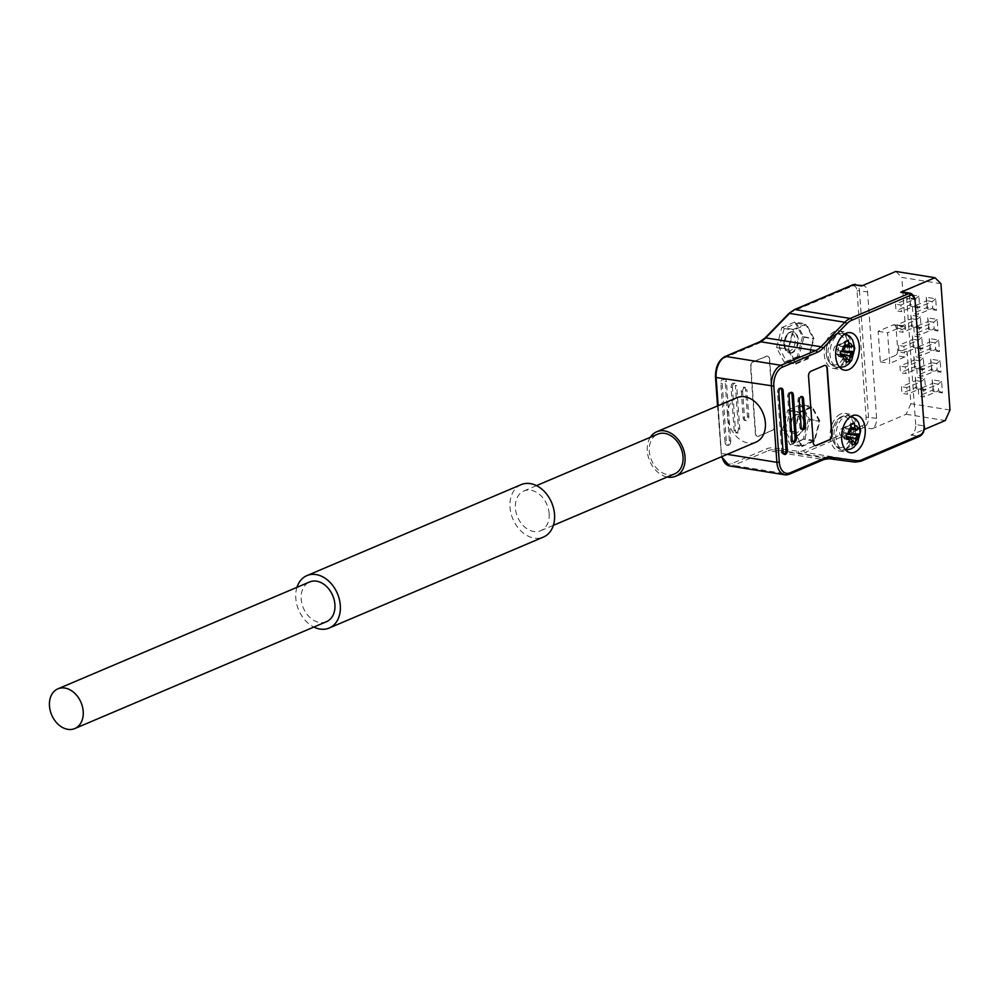 <?xml version="1.0" encoding="UTF-8"?>
<svg xmlns="http://www.w3.org/2000/svg" width="1000" height="1000" viewBox="0 0 1000 1000"><rect width="100%" height="100%" fill="white"/><g stroke="black" fill="none" stroke-linecap="round" stroke-linejoin="round"><path stroke-width="0.75" stroke-dasharray="5 3.75" d="M326.488 621.688A21.575 15.938 67 0 1 303.375 608.05A21.575 15.938 67 0 1 309.625 581.962M904.775 356.987L889.788 363.363L887.588 332.812L902.588 326.438L893.15 324.925L878.15 331.3L880.337 361.85L895.337 355.475L904.775 356.987A4.312 2.637 99.1 0 0 907.163 351.725L897.712 350.213L896.125 327.925L905.562 329.438L901.838 277.425L940.95 283.688M950 410.012L910.888 403.738L907.163 351.725M910.888 403.738L906.125 414.275L871.85 428.825A8.637 5.275 99.1 0 0 876.612 418.3L867.562 291.975A8.637 5.275 99.1 0 0 863.562 285.725A8.637 5.275 99.1 0 0 861.612 285.988M895.888 271.438L901.838 277.425M905.562 329.438A4.312 2.637 99.1 0 0 903.562 326.312A4.312 2.637 99.1 0 0 902.588 326.438M549.138 513.562A21.575 15.938 67 0 1 540.712 530.725A21.575 15.938 67 0 1 517.6 517.087A21.575 15.938 67 0 1 523.85 491A21.575 15.938 67 0 1 549.138 513.562M674.6 473.875A21.575 15.938 67 0 1 651.5 460.238A21.575 15.938 67 0 1 657.738 434.15M296.975 587.325A28.487 21.037 -113 0 0 313.85 627.05M521.15 484.637A28.487 21.037 -113 0 0 512.913 519.087A28.487 21.037 -113 0 0 543.413 537.075M650.337 437.287A24.175 17.85 -113 0 0 649.737 460.988A24.175 17.85 -113 0 0 667.2 477.013M737.062 397.65A24.175 17.85 -113 0 0 730.075 426.875A24.175 17.85 -113 0 0 755.95 442.137M850.775 347.05L839.887 346.037L839.25 345.5L840.462 344.487L845.138 344.988M840.512 353.762L839.75 352.413L840.562 351.525M840.6 354.888L835.75 353.95L834.638 352.9A3.775 2.312 -80.9 0 1 833.725 349.688A3.775 2.312 -80.9 0 1 835.175 346.388A3.775 2.312 -80.9 0 1 835.738 346A3.775 2.312 -80.9 0 1 838.4 348.55A3.775 2.312 -80.9 0 1 836.312 353.2A3.775 2.312 -80.9 0 1 834.638 352.9M840.987 356.962L836.188 353.938L837.938 355.7L846.012 357.575M845.25 346.887L837.237 345.863L835.837 348.963L843.85 349.988M851.162 429.45L843.15 428.425L841.75 431.525L849.762 432.55M856.7 429.613L845.662 428.55L845.188 427.987L846.388 427.05L851.05 427.55M846.425 436.312L845.675 434.888L846.488 434.087M842.237 435.763A3.775 2.312 -80.9 0 1 840.55 435.462A3.775 2.312 -80.9 0 1 839.7 431.788A3.775 2.312 -80.9 0 1 841.65 428.575A3.775 2.312 -80.9 0 1 844.312 431.112A3.775 2.312 -80.9 0 1 842.237 435.763M846.513 437.45L841.675 436.512L840.55 435.462M846.912 439.525L842.113 436.5L843.863 438.263L851.938 440.138M790.15 350.8A9.062 5.537 -80.9 0 1 784.388 347.125A9.062 5.537 -80.9 0 1 786.2 335.775A9.062 5.537 -80.9 0 1 794.8 337.6A9.062 5.537 -80.9 0 1 790.15 350.8M796.062 433.363A9.062 5.537 -80.9 0 1 790.3 429.688A9.062 5.537 -80.9 0 1 792.125 418.338A9.062 5.537 -80.9 0 1 800.725 420.163A9.062 5.537 -80.9 0 1 796.062 433.363M840.588 351.337L835.837 348.963M846.175 362.188L837.938 355.7M842.075 355.037L846.05 357.975M842.212 346.25L853.587 345.812M844.775 342.312L840.462 344.487M837.237 345.863L844.737 342.15M848 437.6L851.963 440.538M848.138 428.812L859.5 428.375M850.7 424.875L846.388 427.05M843.15 428.425L850.662 424.712M846.5 433.9L841.75 431.525M852.1 444.75L843.863 438.263M791.612 352.663A10.788 6.6 99.1 0 0 797.588 341.425A10.788 6.6 99.1 0 0 792.588 331.688A10.788 6.6 99.1 0 0 786.925 334.775A10.788 6.6 99.1 0 0 784.75 348.3A10.788 6.6 99.1 0 0 789.163 353A10.788 6.6 99.1 0 0 791.612 352.663M797.537 435.225A10.788 6.6 99.1 0 0 803.512 424A10.788 6.6 99.1 0 0 798.5 414.25A10.788 6.6 99.1 0 0 796.05 414.588A10.788 6.6 99.1 0 0 792.837 417.337A10.788 6.6 99.1 0 0 790.675 430.863A10.788 6.6 99.1 0 0 795.088 435.562A10.788 6.6 99.1 0 0 797.537 435.225M792.288 352.775A10.788 6.6 -80.9 0 1 789.837 353.113A10.788 6.6 -80.9 0 1 785.037 341.413A10.788 6.6 -80.9 0 1 793.263 331.8A10.788 6.6 -80.9 0 1 798.263 341.538A10.788 6.6 -80.9 0 1 792.288 352.775M796.725 414.7A10.788 6.6 -80.9 0 1 799.175 414.363A10.788 6.6 -80.9 0 1 803.988 426.062A10.788 6.6 -80.9 0 1 795.763 435.675A10.788 6.6 -80.9 0 1 790.75 425.925A10.788 6.6 -80.9 0 1 796.725 414.7M915.312 377.113L916.137 388.675L925.575 390.188L924.75 378.625L915.312 377.113L915.9 380.588L901.45 386.737L901.912 393.338L907.312 394.2L906.838 387.6L901.45 386.737M913.838 356.475L914.663 368.025L924.1 369.538L923.275 357.987L913.838 356.475L914.425 359.95L899.963 366.087L900.438 372.7L905.837 373.562L905.362 366.962L899.963 366.087M912.35 335.825L913.175 347.388L922.625 348.9L921.787 337.337L912.35 335.825L912.95 339.312L898.487 345.45L898.962 352.062L904.35 352.925L903.875 346.312L898.487 345.45M910.875 315.188L911.7 326.75L921.137 328.263L920.312 316.7L910.875 315.188L911.462 318.675L897.013 324.812L897.475 331.413L902.875 332.275L902.4 325.675L897.013 324.812M909.388 294.55L910.225 306.1L919.663 307.625L918.838 296.062L909.388 294.55L909.987 298.025L895.525 304.175L896 310.775L901.4 311.637L900.925 305.038L895.525 304.175M926.25 297.25L927.075 308.812L936.525 310.325L935.688 298.762L926.25 297.25L926.85 300.738L912.387 306.875L912.862 313.475L918.25 314.35L917.775 307.738L912.387 306.875M927.738 317.887L928.562 329.45L938 330.962L937.175 319.4L927.738 317.887L928.325 321.375L913.863 327.512L914.338 334.125L919.737 334.988L919.262 328.375L913.863 327.512M929.212 338.537L930.037 350.087L939.475 351.6L938.65 340.05L929.212 338.537L929.8 342.013L915.35 348.15L915.812 354.762L921.213 355.625L920.738 349.025L915.35 348.15M930.688 359.175L931.525 370.737L940.962 372.25L940.138 360.688L930.688 359.175L931.287 362.663L916.825 368.8L917.3 375.4L922.688 376.262L922.225 369.663L916.825 368.8M932.175 379.812L933 391.375L942.438 392.887L941.612 381.325L932.175 379.812L932.763 383.3L918.3 389.438L918.775 396.037L924.175 396.912L923.7 390.3L918.3 389.438M798.913 356.337L786.55 361.587L779.175 347.7L784.175 328.562L796.55 323.312L803.913 337.2L798.913 356.337L808.363 357.85L813.363 338.713L805.987 324.825L793.625 330.075L788.625 349.212L795.987 363.1L808.363 357.85M790.1 411.125L802.463 405.875L809.837 419.762L804.837 438.9L792.463 444.15L785.1 430.262L790.1 411.125L799.538 412.638L794.538 431.788L801.912 445.675L814.275 440.412L819.275 421.275L809.837 419.762M834.987 334.725A15.537 9.5 99.1 0 0 828.238 360.562A15.537 9.5 99.1 0 0 844.938 353.475A15.537 9.5 99.1 0 0 834.987 334.725M843.037 447.013A15.537 9.5 -80.9 0 1 833.088 428.263A15.537 9.5 -80.9 0 1 849.788 421.175A15.537 9.5 -80.9 0 1 843.037 447.013M915.725 424.562L906.675 298.25L914.762 299.538L923.812 425.863L915.725 424.562A8.637 5.275 -80.9 0 1 910.962 435.1L924.275 429.45M902.675 292A8.637 5.275 -80.9 0 1 906.675 298.25M906.125 414.275L945.238 420.55M784.175 328.562L793.625 330.075M779.175 347.7L788.625 349.212M796.55 323.312L805.987 324.825M803.913 337.2L813.363 338.713M786.55 361.587L795.987 363.1M814.275 440.412L804.837 438.9M801.912 445.675L792.463 444.15M794.538 431.788L785.1 430.262M819.275 421.275L811.912 407.388L799.538 412.638M811.912 407.388L802.463 405.875M837.362 367.75A18.988 11.612 -80.9 0 1 833.05 368.338A18.988 11.612 -80.9 0 1 824.587 347.75A18.988 11.612 -80.9 0 1 839.062 330.838A18.988 11.612 -80.9 0 1 847.875 347.975A18.988 11.612 -80.9 0 1 837.362 367.75M783.088 451.95L781.737 451.737L777.475 392.287A3.45 2.112 -80.9 0 1 779.375 388.075A3.45 2.112 -80.9 0 1 780.163 387.975A3.45 2.112 -80.9 0 1 780.812 388.263M781.737 451.737A3.45 2.112 99.1 0 0 783.325 454.237A3.45 2.112 99.1 0 0 784.038 454.162M801.175 427.25L799.837 427.038L797.938 400.613A3.45 2.112 -80.9 0 1 799.837 396.413A3.45 2.112 -80.9 0 1 800.625 396.3A3.45 2.112 -80.9 0 1 801.275 396.587M799.837 427.038A3.45 2.112 99.1 0 0 801.425 429.538A3.45 2.112 99.1 0 0 802.125 429.462M792.138 439.6L790.788 439.387L787.7 396.45A3.45 2.112 -80.9 0 1 789.613 392.238A3.45 2.112 -80.9 0 1 790.4 392.137A3.45 2.112 -80.9 0 1 791.038 392.425M790.788 439.387A3.45 2.112 99.1 0 0 792.375 441.887A3.45 2.112 99.1 0 0 793.088 441.812M825.163 365.375A4.312 2.637 99.1 0 0 824.987 365.337A4.312 2.637 99.1 0 0 824.013 365.462L810.625 371.15A4.312 2.637 99.1 0 0 808.238 376.413L812.975 442.463A4.312 2.637 99.1 0 0 814.975 445.588A4.312 2.637 99.1 0 0 815.138 445.613M840.675 413.988A18.988 11.612 99.1 0 0 830.15 433.762A18.988 11.612 99.1 0 0 838.962 450.9A18.988 11.612 99.1 0 0 853.438 433.988A18.988 11.612 99.1 0 0 844.975 413.4A18.988 11.612 99.1 0 0 840.675 413.988M753.3 361.962L766.688 356.275A4.312 2.637 -80.9 0 1 767.675 356.138A4.312 2.637 -80.9 0 1 769.663 359.263L774.4 425.312A4.312 2.637 -80.9 0 1 772.013 430.588L758.625 436.262A4.312 2.637 -80.9 0 1 757.65 436.4A4.312 2.637 -80.9 0 1 755.65 433.275L750.925 367.225A4.312 2.637 -80.9 0 1 753.3 361.962L752.962 361.9A4.312 2.637 -80.9 0 0 750.588 367.175L755.312 433.225A4.312 2.637 -80.9 0 0 757.312 436.35A4.312 2.637 -80.9 0 0 758.288 436.213L771.675 430.525A4.312 2.637 -80.9 0 0 774.062 425.262L769.325 359.212A4.312 2.637 -80.9 0 0 767.337 356.087A4.312 2.637 -80.9 0 0 766.35 356.225L752.962 361.9M729.375 440.838L730.725 441.05L726.462 381.6A3.45 2.112 99.1 0 0 724.862 379.1A3.45 2.112 99.1 0 0 724.087 379.212A3.45 2.112 99.1 0 0 722.175 383.425L726.438 442.875L725.088 442.65L720.825 383.212A3.45 2.112 -80.9 0 1 722.738 379A3.45 2.112 -80.9 0 1 723.512 378.888A3.45 2.112 -80.9 0 1 725.113 381.388L729.375 440.838A3.45 2.112 -80.9 0 1 727.463 445.05A3.45 2.112 -80.9 0 1 726.688 445.15A3.45 2.112 -80.9 0 1 725.088 442.65M730.725 441.05A3.45 2.112 -80.9 0 1 728.812 445.262A3.45 2.112 -80.9 0 1 728.037 445.375A3.45 2.112 -80.9 0 1 726.438 442.875M741.287 391.538L742.638 391.75L744.538 418.175A3.45 2.112 99.1 0 0 746.125 420.675A3.45 2.112 99.1 0 0 746.912 420.562A3.45 2.112 99.1 0 0 748.825 416.35L746.925 389.938L745.575 389.712L747.475 416.138A3.45 2.112 -80.9 0 1 745.562 420.35A3.45 2.112 -80.9 0 1 744.788 420.45A3.45 2.112 -80.9 0 1 743.188 417.95L741.287 391.538A3.45 2.112 -80.9 0 1 743.2 387.325A3.45 2.112 -80.9 0 1 743.975 387.212A3.45 2.112 -80.9 0 1 745.575 389.712M742.638 391.75A3.45 2.112 -80.9 0 1 744.55 387.537A3.45 2.112 -80.9 0 1 745.325 387.438A3.45 2.112 -80.9 0 1 746.925 389.938M731.062 387.375L732.412 387.587L735.487 430.525A3.45 2.112 99.1 0 0 737.087 433.025A3.45 2.112 99.1 0 0 737.862 432.912A3.45 2.112 99.1 0 0 739.775 428.7L736.688 385.763L735.35 385.55L738.425 428.488A3.45 2.112 -80.9 0 1 736.513 432.7A3.45 2.112 -80.9 0 1 735.738 432.8A3.45 2.112 -80.9 0 1 734.137 430.3L731.062 387.375A3.45 2.112 -80.9 0 1 732.962 383.162A3.45 2.112 -80.9 0 1 733.75 383.05A3.45 2.112 -80.9 0 1 735.35 385.55M732.412 387.587A3.45 2.112 -80.9 0 1 734.312 383.375A3.45 2.112 -80.9 0 1 735.1 383.275A3.45 2.112 -80.9 0 1 736.688 385.763M795.738 364.062L808.725 358.55L813.975 338.45L806.237 323.875L793.25 329.387L788 349.475L795.738 364.062L784.275 362.225L776.538 347.638L781.787 327.55L793.25 329.387M801.663 446.625L814.638 441.112L819.9 421.012L812.163 406.438L799.175 411.95L793.925 432.05L801.663 446.625L790.188 444.787L782.463 430.213L787.712 410.112L799.175 411.95M776.538 347.638L788 349.475M781.787 327.55L794.775 322.038L806.237 323.875M794.775 322.038L802.513 336.613L813.975 338.45M802.513 336.613L797.262 356.712L808.725 358.55M797.262 356.712L784.275 362.225M782.463 430.213L793.925 432.05M787.712 410.112L800.7 404.6L812.163 406.438M800.7 404.6L808.425 419.175L819.9 421.012M808.425 419.175L803.175 439.275L814.638 441.112M803.175 439.275L790.188 444.787M893.15 324.925A4.312 2.637 -80.9 0 1 894.125 324.8A4.312 2.637 -80.9 0 1 896.125 327.925M897.712 350.213A4.312 2.637 -80.9 0 1 895.337 355.475M878.15 331.3L887.588 332.812M880.337 361.85L889.788 363.363M922.625 348.9L918.812 346.788L913.425 345.913L912.95 339.312L918.337 340.175L918.812 346.788L904.35 352.925M913.175 347.388L913.425 345.913L898.962 352.062M921.787 337.337L918.337 340.175L903.875 346.312M919.663 307.625L915.85 305.5L910.462 304.637L909.987 298.025L915.387 298.9L915.85 305.5L901.4 311.637M910.225 306.1L910.462 304.637L896 310.775M918.838 296.062L915.387 298.9L900.925 305.038M942.438 392.887L938.637 390.763L933.238 389.9L932.763 383.3L938.162 384.162L938.637 390.763L924.175 396.912M933 391.375L933.238 389.9L918.775 396.037M941.612 381.325L938.162 384.162L923.7 390.3M924.1 369.538L920.3 367.425L914.9 366.562L914.425 359.95L919.825 360.812L920.3 367.425L905.837 373.562M914.663 368.025L914.9 366.562L900.438 372.7M923.275 357.987L919.825 360.812L905.362 366.962M940.962 372.25L937.15 370.125L931.762 369.263L931.287 362.663L936.675 363.525L937.15 370.125L922.688 376.262M931.525 370.737L931.762 369.263L917.3 375.4M940.138 360.688L936.675 363.525L922.225 369.663M939.475 351.6L935.675 349.487L930.275 348.625L929.8 342.013L935.2 342.875L935.675 349.487L921.213 355.625M930.037 350.087L930.275 348.625L915.812 354.762M938.65 340.05L935.2 342.875L920.738 349.025M936.525 310.325L932.712 308.2L927.325 307.337L926.85 300.738L932.237 301.6L932.712 308.2L918.25 314.35M927.075 308.812L927.325 307.337L912.862 313.475M935.688 298.762L932.237 301.6L917.775 307.738M921.137 328.263L917.337 326.138L911.938 325.275L911.462 318.675L916.862 319.538L917.337 326.138L902.875 332.275M911.7 326.75L911.938 325.275L897.475 331.413M920.312 316.7L916.862 319.538L902.4 325.675M938 330.962L934.188 328.85L928.8 327.975L928.325 321.375L933.725 322.238L934.188 328.85L919.737 334.988M928.562 329.45L928.8 327.975L914.338 334.125M937.175 319.4L933.725 322.238L919.262 328.375M925.575 390.188L921.775 388.062L916.375 387.2L915.9 380.588L921.3 381.463L921.775 388.062L907.312 394.2M916.137 388.675L916.375 387.2L901.912 393.338M924.75 378.625L921.3 381.463L906.838 387.6M839.587 333.837A17.262 10.562 -80.9 0 1 843.512 333.3A17.262 10.562 -80.9 0 1 851.2 352A17.262 10.562 -80.9 0 1 838.062 367.4A17.262 10.562 -80.9 0 1 830.025 351.825A17.262 10.562 -80.9 0 1 839.587 333.837M847.875 449.425A17.262 10.562 -80.9 0 1 843.962 449.963A17.262 10.562 -80.9 0 1 836.263 431.25A17.262 10.562 -80.9 0 1 849.412 415.863A17.262 10.562 -80.9 0 1 857.438 431.438A17.262 10.562 -80.9 0 1 847.875 449.425M837.575 333.512A17.262 10.562 99.1 0 0 828 351.488A17.262 10.562 99.1 0 0 836.025 367.062A17.262 10.562 99.1 0 0 849.175 351.7A17.262 10.562 99.1 0 0 841.488 332.975A17.262 10.562 99.1 0 0 837.575 333.512M845.85 449.1A17.262 10.562 99.1 0 0 855.425 431.125A17.262 10.562 99.1 0 0 847.4 415.538A17.262 10.562 99.1 0 0 834.25 430.913A17.262 10.562 99.1 0 0 841.938 449.637A17.262 10.562 99.1 0 0 845.85 449.1M910.775 293.3A8.637 5.275 -80.9 0 1 914.762 299.538L915.413 299.875M924.463 426.2L923.812 425.863A8.637 5.275 -80.9 0 1 919.05 436.4L860.475 461.275L805.175 452.4L863.75 427.525L871.85 428.825M910.962 435.1L919.05 436.4M759.762 341.775A1.725 1.275 -113 0 0 759.087 343.137A27.625 16.887 99.1 0 0 764.837 339.062L788.675 314.575A24.175 14.775 -80.9 0 1 793.7 311L852.288 286.125A6.9 4.225 -80.9 0 1 857.05 290.912L866.1 417.238A6.9 4.225 -80.9 0 1 862.288 425.662A1.725 1.275 -113 0 0 863.75 427.525A8.637 5.275 99.1 0 0 868.525 417L859.463 290.675L867.562 291.975M876.612 418.3L866.1 417.238M857.05 290.912L859.463 290.675A8.637 5.275 99.1 0 0 855.475 284.425M829.087 458.725L773.725 449.85L799.575 453.237L854.862 462.113A25.9 15.838 -80.9 0 0 860.475 461.275M798.475 451.325A1.725 1.363 97.5 0 0 799.575 453.237A25.9 15.838 99.1 0 0 805.175 452.4A1.725 1.275 -113 0 1 803.7 450.538A24.175 14.775 -80.9 0 1 798.475 451.325L772.638 447.925A27.625 16.887 99.1 0 0 766.663 448.825L732 463.537A15.537 9.5 -80.9 0 1 721.3 452.775L715.85 376.812A15.537 9.5 -80.9 0 1 724.425 357.863L759.087 343.137M778.825 392.512L777.475 392.287M799.287 400.838L797.938 400.613M789.05 396.675L787.7 396.45M823.988 459.5A1.725 1.275 67 0 1 823.425 459.562L788.763 474.275L733.475 465.412A1.725 1.275 67 0 1 732 463.537M829.025 458.725A25.9 15.838 99.1 0 0 823.425 459.562L768.125 450.688A25.9 15.838 -80.9 0 1 773.725 449.85A1.725 1.363 97.5 0 1 772.638 447.925M722.175 383.425L720.825 383.212M725.113 381.388L726.462 381.6M748.825 416.35L747.475 416.138M743.188 417.95L744.538 418.175M739.775 428.7L738.425 428.488M734.137 430.3L735.487 430.525M852.288 286.125A1.725 1.275 67 0 1 852.962 284.75M793.7 311A1.725 1.275 67 0 1 794.375 309.625M788.675 314.575A1.725 1.025 44.2 0 1 788.787 313.587M764.837 339.062A1.725 1.025 44.2 0 1 764.95 338.075M729.55 465.938A17.262 10.562 99.1 0 0 733.475 465.412L768.125 450.688A1.725 1.275 67 0 1 766.663 448.825M862.288 425.662L803.7 450.538M725.1 356.488A1.725 1.275 -113 0 0 724.425 357.863M718.15 405.675L721.3 452.775M727.212 454.35L721.575 453.438A17.262 10.562 99.1 0 0 722.013 456.55M536.487 485.625L523.85 491M553.35 525.35L540.712 530.725M840.575 346.175L845.238 346.725M835.612 353.65L840.575 354.675M851.162 429.288L846.488 428.738M846.488 437.238L841.538 436.213M835.738 346L846.375 341.062M841.65 428.575L852.288 423.625M784.388 347.125L784.75 348.3M786.2 335.775L786.925 334.775M790.3 429.688L790.675 430.863M792.125 418.338L792.837 417.337M839.85 367.537L836.025 367.062C825.75 365.1 820.138 344.137 836.175 333.663L841.488 332.975L845.275 333.725M851.188 416.287L847.4 415.538C839.775 415.4 834.85 420.363 832.625 430.425C830.113 437.225 835.863 449.913 841.938 449.637L845.775 450.1M793.263 331.8L792.588 331.688M789.837 353.113L789.163 353M799.175 414.363L798.5 414.25M795.763 435.675L795.088 435.562M863.562 285.725L862.6 285.575M833.05 368.338L844.513 370.175M839.062 330.838L850.525 332.675M780.163 387.975L781.513 388.188M783.325 454.237L784.675 454.45M800.625 396.3L801.975 396.512M801.425 429.538L802.775 429.75M790.4 392.137L791.737 392.35M792.375 441.887L793.725 442.1M838.962 450.9L850.425 452.738M844.975 413.4L856.45 415.238M724.862 379.1L723.512 378.888M728.037 445.375L726.688 445.15M745.325 387.438L743.975 387.212M746.125 420.675L744.788 420.45M735.1 383.275L733.75 383.05M737.087 433.025L735.738 432.8M717.55 405.938L721.488 456.775M894.125 324.8L903.562 326.312"/><path stroke-width="1.5" d="M57.9 688.838L309.625 581.962A21.575 15.938 67 0 1 334.913 604.525A21.575 15.938 67 0 1 326.488 621.688L74.775 728.562A21.575 15.938 -113 0 0 83.2 711.4A21.575 15.938 -113 0 0 57.9 688.838A21.575 15.938 -113 0 0 51.662 714.925A21.575 15.938 -113 0 0 74.775 728.562M895.888 271.438L861.612 285.988L853.512 284.688L794.938 309.562L850.225 318.438L908.812 293.562L900.725 292.262L935 277.712L895.888 271.438M536.487 485.625L657.738 434.15A21.575 15.938 67 0 1 683.025 456.712A21.575 15.938 67 0 1 674.6 473.875L553.35 525.35M313.85 627.05A28.487 21.037 -113 0 0 329.188 628.038A28.487 21.037 -113 0 0 340.312 605.388A28.487 21.037 -113 0 0 306.925 575.6A28.487 21.037 -113 0 0 296.975 587.325M329.188 628.038L543.413 537.075A28.487 21.037 -113 0 0 554.538 514.425A28.487 21.037 -113 0 0 521.15 484.637L306.925 575.6M667.2 477.013A24.175 17.85 -113 0 0 675.612 476.25A24.175 17.85 -113 0 0 685.05 457.038A24.175 17.85 -113 0 0 656.725 431.763A24.175 17.85 -113 0 0 650.337 437.287M675.612 476.25L755.95 442.137A24.175 17.85 -113 0 0 765.387 422.925A24.175 17.85 -113 0 0 737.062 397.65L656.725 431.763M845.138 344.988L849.025 345.288L850.775 347.05L845.238 346.725M840.562 351.525L851.188 352.863L849.788 355.975L840.512 353.762M849.025 345.288L848.4 340.6A10.875 6.65 -80.9 0 0 846.538 340.988A10.875 6.65 -80.9 0 0 846.375 341.062A10.875 6.65 -80.9 0 0 844.737 342.15L845.25 346.887L843.85 349.988L840.588 351.337A10.875 6.65 -80.9 0 0 840.987 356.962L842.7 356.438A8.637 5.275 99.1 0 0 846.213 359.963L846.012 357.575L844.262 355.812L840.6 354.888M840.575 354.675L844.963 355.775L842.7 356.438M848.213 433.25L849.762 432.55L851.162 429.45L851.025 427.038A8.637 5.275 99.1 0 0 848.213 433.25L846.5 433.9A10.875 6.65 -80.9 0 0 846.912 439.525L850.188 438.375L846.513 437.45M851.05 427.55L854.938 427.85L856.2 429.688M846.488 434.087L857.113 435.425L855.713 438.537L846.425 436.312M848.625 439A8.637 5.275 99.1 0 0 852.125 442.525L851.938 440.138L850.188 438.375L850.863 438.325L846.488 437.238M846.213 359.963L846.175 362.188A10.875 6.65 -80.9 0 0 849.837 360.637L849.788 355.975M841.175 354.325L842.075 355.037M846.05 357.975L849.837 360.637M851.188 352.863L853.988 351.45L842.575 351.225M853.988 351.45A10.875 6.65 -80.9 0 0 853.587 345.812L850.775 347.05M848.4 340.6L844.775 342.312M851.963 440.538L855.75 443.2L855.713 438.537M847.087 436.9L848 437.6M857.113 435.425L859.9 434.012L848.487 433.787M859.9 434.012A10.875 6.65 -80.9 0 0 859.5 428.375L856.7 429.613M854.938 427.85L854.312 423.162L850.7 424.875M854.312 423.162A10.875 6.65 -80.9 0 0 852.288 423.625A10.875 6.65 -80.9 0 0 850.662 424.712L851.025 427.038M855.75 443.2A10.875 6.65 -80.9 0 1 853.95 444.363A10.875 6.65 -80.9 0 1 852.1 444.75L852.125 442.525M935 277.712L940.95 283.688L950 410.012L945.238 420.55L924.275 429.45M900.725 292.262A8.637 5.275 -80.9 0 1 902.675 292L910.775 293.3A8.637 5.275 -80.9 0 0 908.812 293.562A1.725 1.275 67 0 1 910.275 295.425L851.7 320.3A24.175 14.775 99.1 0 0 846.663 323.875L822.825 348.363A27.625 16.887 -80.9 0 1 817.075 352.438A1.725 1.275 -113 0 0 815.612 350.575A25.9 15.838 99.1 0 0 821 346.75L844.837 322.262L789.55 313.4L765.7 337.875L821 346.75A1.725 1.025 44.2 0 1 822.825 348.363M784.038 454.162A3.45 2.112 99.1 0 0 784.112 454.125A3.45 2.112 99.1 0 0 786.025 449.925L787.362 450.138L783.112 390.688A3.45 2.112 99.1 0 0 781.513 388.188A3.45 2.112 99.1 0 0 780.725 388.3A3.45 2.112 99.1 0 0 778.825 392.512L783.088 451.95A3.45 2.112 99.1 0 0 784.675 454.45A3.45 2.112 99.1 0 0 785.462 454.35A3.45 2.112 99.1 0 0 787.362 450.138M780.812 388.263A3.45 2.112 -80.9 0 1 781.762 390.475L786.025 449.925M802.125 429.462A3.45 2.112 99.1 0 0 802.212 429.438A3.45 2.112 99.1 0 0 804.112 425.225L805.462 425.438L803.575 399.012A3.45 2.112 99.1 0 0 801.975 396.512A3.45 2.112 99.1 0 0 801.188 396.625A3.45 2.112 99.1 0 0 799.287 400.838L801.175 427.25A3.45 2.112 99.1 0 0 802.775 429.75A3.45 2.112 99.1 0 0 803.562 429.65A3.45 2.112 99.1 0 0 805.462 425.438M801.275 396.587A3.45 2.112 -80.9 0 1 802.225 398.8L804.112 425.225M793.088 441.812A3.45 2.112 99.1 0 0 793.162 441.788A3.45 2.112 99.1 0 0 795.062 437.575L796.413 437.788L793.337 394.85A3.45 2.112 99.1 0 0 791.737 392.35A3.45 2.112 99.1 0 0 790.962 392.463A3.45 2.112 99.1 0 0 789.05 396.675L792.138 439.6A3.45 2.112 99.1 0 0 793.725 442.1A3.45 2.112 99.1 0 0 794.513 442A3.45 2.112 99.1 0 0 796.413 437.788M791.038 392.425A3.45 2.112 -80.9 0 1 791.988 394.637L795.062 437.575M815.138 445.613A4.312 2.637 99.1 0 0 815.95 445.462L829.338 439.775A4.312 2.637 99.1 0 0 831.725 434.513L826.988 368.462A4.312 2.637 99.1 0 0 825.163 365.375M848.825 369.588A18.988 11.612 99.1 0 0 859.338 349.825A18.988 11.612 99.1 0 0 850.525 332.675A18.988 11.612 99.1 0 0 836.05 349.588A18.988 11.612 99.1 0 0 844.513 370.175A18.988 11.612 99.1 0 0 848.825 369.588M810.962 371.213L824.35 365.525A4.312 2.637 99.1 0 1 825.325 365.387A4.312 2.637 99.1 0 1 827.325 368.512L832.062 434.562A4.312 2.637 99.1 0 1 829.675 439.825L816.287 445.513A4.312 2.637 99.1 0 1 815.312 445.65A4.312 2.637 99.1 0 1 813.312 442.525L808.575 376.475A4.312 2.637 99.1 0 1 810.962 371.213M852.138 415.825A18.988 11.612 -80.9 0 1 856.45 415.238A18.988 11.612 -80.9 0 1 864.9 435.825A18.988 11.612 -80.9 0 1 850.425 452.738A18.988 11.612 -80.9 0 1 841.612 435.6A18.988 11.612 -80.9 0 1 852.138 415.825M845.1 344.475A8.637 5.275 99.1 0 0 842.288 350.688M849.938 358.375A8.637 5.275 99.1 0 0 852.75 352.163M852.337 346.425A8.637 5.275 99.1 0 0 848.825 342.9M855.85 440.938A8.637 5.275 99.1 0 0 858.662 434.738M858.25 428.988A8.637 5.275 99.1 0 0 854.75 425.462M855.475 284.425A8.637 5.275 99.1 0 0 853.512 284.688A1.725 1.275 67 0 0 852.962 284.75L862.6 285.575M794.938 309.562A25.9 15.838 99.1 0 0 789.55 313.4A1.725 1.025 44.2 0 0 788.787 313.587L794.375 309.625A1.725 1.275 67 0 1 794.938 309.562M846.663 323.875A1.725 1.025 44.2 0 0 844.837 322.262A25.9 15.838 -80.9 0 1 850.225 318.438A1.725 1.275 67 0 1 851.7 320.3M817.075 352.438L782.425 367.163A15.537 9.5 99.1 0 0 773.85 386.112L779.287 462.075A15.537 9.5 99.1 0 0 790 472.837L824.65 458.125A27.625 16.887 -80.9 0 1 830.625 457.225L856.475 460.625A1.725 1.363 97.5 0 1 854.9 462.113L829.087 458.725A1.725 1.363 97.5 0 1 829.025 458.725M781.762 390.475L783.112 390.688M802.225 398.8L803.575 399.012M791.988 394.637L793.337 394.85M824.65 458.125A1.725 1.275 67 0 1 823.988 459.5L829.062 458.725L854.9 462.113A1.725 1.363 97.5 0 1 854.862 462.113L861.025 461.213A1.725 1.275 -113 0 0 861.7 459.837L920.288 434.963A6.9 4.225 99.1 0 0 924.1 426.538L915.037 300.212A6.9 4.225 99.1 0 0 910.275 295.425M830.625 457.225A1.725 1.363 97.5 0 1 829.062 458.725M924.1 426.538L915.037 300.212M919.05 436.4A1.725 1.275 -113 0 0 920.288 434.963M860.475 461.275A1.725 1.275 -113 0 0 861.025 461.213L919.613 436.337C922.85 434.6 924.475 431.213 924.463 426.2M856.475 460.625A24.175 14.775 99.1 0 0 861.7 459.837M790 472.837A1.725 1.275 67 0 1 789.325 474.212L823.988 459.5M788.787 313.587L764.95 338.075A1.725 1.025 44.2 0 1 765.7 337.875A25.9 15.838 -80.9 0 1 760.312 341.712A1.725 1.275 -113 0 0 759.762 341.775L725.1 356.488C718.625 360.1 715.425 367 715.475 377.15L717.55 405.938M782.425 367.163A1.725 1.275 -113 0 0 780.962 365.288L815.612 350.575L760.312 341.712L725.662 356.425A1.725 1.275 -113 0 0 725.1 356.488M779.287 462.075L776.875 462.312L771.425 386.35A17.262 10.562 -80.9 0 1 780.962 365.288L725.662 356.425A17.262 10.562 99.1 0 0 716.137 377.488L715.475 377.15M788.763 474.275A17.262 10.562 -80.9 0 1 784.85 474.812A17.262 10.562 -80.9 0 1 776.875 462.312L727.212 454.35M722.013 456.55A17.262 10.562 99.1 0 0 729.55 465.938L784.85 474.812L789.325 474.212M773.85 386.112L716.137 377.488L718.15 405.675M856.263 429.688L851.162 429.288M845.275 333.725L850.013 336.562L852.675 340.075L854.788 348.3L851.675 360.35L848.587 364.087L844.862 366.5L839.85 367.537M845.775 450.1L850.662 449.113L853.787 447.25L857.588 442.925L860.7 430.675L858.538 422.55L855.875 419.075L851.188 416.287M915.413 299.875L910.775 293.3M852.962 284.75L794.375 309.625M764.95 338.075L759.762 341.775M721.488 456.775L729.55 465.938"/></g></svg>

